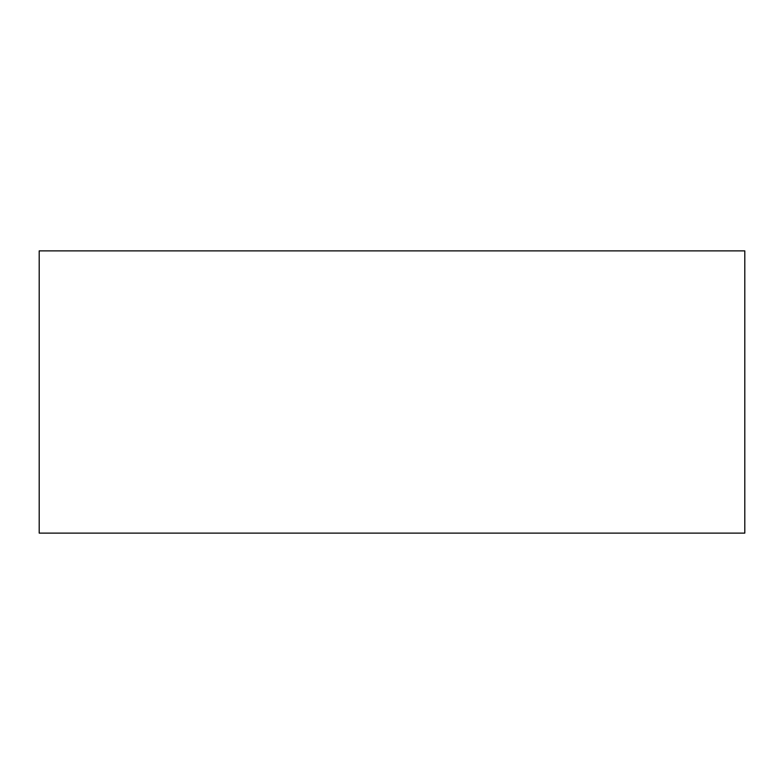 <?xml version="1.0" encoding="UTF-8"?>
<svg xmlns="http://www.w3.org/2000/svg" width="784" height="784" viewBox="0 0 784 784"><rect width="100%" height="100%" fill="white"/><g stroke="black" fill="none" stroke-linecap="round" stroke-linejoin="round"><path stroke-width="1.18" d="M39.2 250.88L39.2 533.12L744.8 533.12L744.8 250.88L39.2 250.88"/></g></svg>
